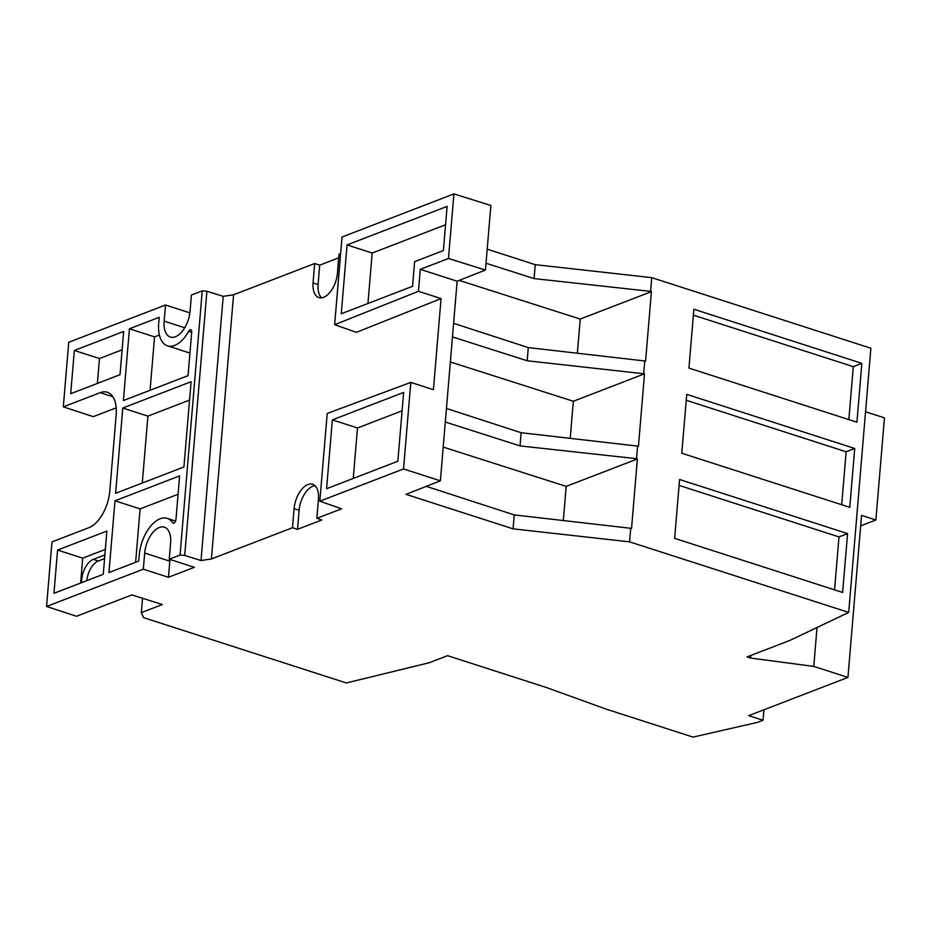 <?xml version="1.0" encoding="UTF-8"?>
<svg xmlns="http://www.w3.org/2000/svg" width="931" height="931" viewBox="0 0 931 931"><rect width="100%" height="100%" fill="white"/><g stroke="black" fill="none" stroke-linecap="round" stroke-linejoin="round"><path stroke-width="1.4" d="M297.513 529.343L299.119 510.258L294.091 508.64L292.485 527.726L297.513 529.343L321.882 519.952L316.854 518.334L341.584 508.815L319.833 501.192L327.2 413.48L410.792 382.397L403.53 468.945L319.833 501.192M223.207 296.349L201.015 560.532L211.395 558.961L233.576 294.778L223.207 296.349L206.903 291.24L184.71 555.423L201.015 560.532M334.648 324.71L356.398 332.344L441.061 298.583L418.45 291.298L334.648 324.71L342.014 237.009L453.897 193.904L448.474 258.481L420.288 269.338L418.45 291.298M414.621 261.646L412.549 286.306L341.27 313.77L347.054 244.934L447.101 206.391L443.389 250.567L414.621 261.646M397.851 461.252L326.583 488.717L332.355 419.893L403.635 392.428L397.851 461.252M191.681 332.204L188.714 331.25A3.096 1.664 107.9 0 1 190.82 329.795A3.096 1.664 107.9 0 1 191.693 332.041L188.039 375.647L123.392 400.551L129.421 328.783L159.201 317.308L158.701 323.255A31.189 16.711 107.9 0 0 167.545 345.855L189.936 353.07M188.714 331.25A31.189 16.711 107.9 0 1 167.545 345.855M167.196 518.369A31.189 16.711 107.9 0 0 139.231 555.144L138.731 561.09L108.95 572.565L114.978 500.797L179.613 475.892L175.959 519.498A3.096 1.664 107.9 0 1 173.178 523.152A3.096 1.664 107.9 0 1 172.642 522.722A31.189 16.711 107.9 0 0 167.196 518.369L175.575 521.069M123.648 331.459L120.018 374.704L70.709 393.697L74.352 350.452L123.648 331.459M106.89 531.066L103.26 574.311L53.951 593.303L57.582 550.058L106.89 531.066M191.099 381.71L183.931 466.978L115.607 493.302L122.764 408.034L191.099 381.71M184.71 327.77L164.147 321.148A21.96 11.766 107.9 0 0 170.373 337.069A21.96 11.766 107.9 0 0 190.064 311.163L191.414 295.022L202.236 290.856L180.055 555.039L169.233 559.217L170.594 543.076A21.96 11.766 107.9 0 0 164.368 527.155A21.96 11.766 107.9 0 0 144.677 553.049L143.327 569.19L46.55 606.477L51.973 541.9L88.864 527.691A31.27 16.758 107.9 0 0 109.765 491.231L116.177 414.912A31.27 16.758 107.9 0 0 107.321 392.254A31.27 16.758 107.9 0 0 100.199 392.661L63.308 406.87L68.731 342.294L165.509 305.007L189.877 312.863M164.147 321.148L165.509 305.007M448.474 258.481L485.447 270.06L457.133 281.209L420.288 269.338M457.133 281.209L440.375 480.815L403.53 468.945M441.061 298.583L433.415 389.682L410.792 382.397M86.827 580.641A17.2 9.217 107.9 0 1 98.29 561.009L104.575 558.588M860.675 525.852L875.873 519.998L861.547 515.378L847.943 677.419L748.722 715.636L763.048 720.257L757.508 722.386L693.025 737.096L605.825 709.015L546.73 687.625L447.567 655.68L429.307 662.721L346.332 682.958L143.549 617.637L141.337 612.621L162.366 604.522L131.888 594.932L76.517 616.264L46.55 606.477M169.233 559.217L194.358 567.305L168.453 577.29L169.803 561.149A21.96 11.766 107.9 0 1 169.989 559.461M143.327 569.19L168.453 577.29M150.066 390.275L154.558 336.882L159.399 335.009M154.558 336.882L129.421 328.783M135.623 562.289L140.104 508.896L178.077 494.268M140.104 508.896L114.978 500.797M142.28 483.026L147.901 416.134L189.552 400.086M147.901 416.134L122.764 408.034M97.383 383.421L99.477 358.54L122.112 349.823M99.477 358.54L74.352 350.452M80.625 583.027L82.708 558.146L105.343 549.43M81.695 582.62A17.2 9.217 107.9 0 1 93.263 559.391L104.33 555.132M82.708 558.146L57.582 550.058M763.048 720.257L763.92 709.783M487.204 249.182L535.255 264.66L651.747 277.659L870.881 348.241L848.7 612.423L789.953 640.388L747.046 656.914L750.561 658.054L813.764 666.41L847.943 677.419M865.551 411.758L884.45 417.844L875.873 519.998M202.236 290.856L206.903 291.24M338.733 257.829L319.705 265.16L314.678 263.531L233.576 294.778M340.63 253.535L339.035 254.151L337.441 273.237A20.657 11.067 107.9 0 1 318.926 297.583A20.657 11.067 107.9 0 1 313.049 282.954L314.678 263.531M453.897 193.904L490.87 205.483L485.447 270.06M440.375 480.815L405.997 494.349L513.074 528.843L629.565 541.842L848.7 612.423M292.485 527.726L211.395 558.961M180.055 555.039L184.71 555.423M817.034 627.494L813.764 666.41M750.782 655.482L750.561 658.054M674.638 538.339L842.625 592.453L847.571 533.603L679.583 479.488L674.638 538.339M688.928 368.094L856.916 422.197L861.862 363.346L693.874 309.232L688.928 368.094M681.783 453.222L849.77 507.325L854.716 448.474L686.729 394.36L681.783 453.222M446.449 408.465L521.139 432.717L638.445 446.193L644.52 373.831L527.179 360.774L452.454 336.906M637.619 445.926L636.548 458.692L520.033 445.902L445.309 422.022M426.305 486.354L514.238 514.913L631.544 528.389L637.374 458.96L636.548 458.692M630.718 528.121L629.565 541.842M651.747 277.659L650.594 291.38L534.08 278.59L486.017 263.229M453.595 323.336L528.284 347.589L645.59 361.065L651.421 291.636L650.594 291.38M644.776 360.797L643.693 373.564M514.238 514.913L513.074 528.843M142.559 598.051L141.337 612.621M294.091 508.64A20.657 11.067 107.9 0 1 312.607 484.295A20.657 11.067 107.9 0 1 318.46 499.26L316.854 518.334M116.212 407.825L93.275 416.657L63.308 406.87M299.119 510.258A20.657 11.067 107.9 0 1 314.934 485.668M321.614 297.827A20.657 11.067 107.9 0 1 318.076 284.572L313.049 282.954M318.076 284.572L319.705 265.16M861.862 363.346L853.296 366.651L693.386 315.144M848.851 419.602L853.296 366.651M854.716 448.474L846.139 451.779L686.228 400.26M841.694 504.73L846.139 451.779M847.571 533.603L838.994 536.908L679.083 485.388M834.548 589.858L838.994 536.908M651.421 291.636L580.234 319.065L459.192 280.394M577.371 353.163L580.234 319.065M637.374 458.96L566.188 486.389L443.203 447.089M563.325 520.476L566.188 486.389M644.52 373.831L573.333 401.261L450.348 361.961M570.226 438.28L573.333 401.261M353.245 478.441L357.492 427.981L332.355 419.893M357.492 427.981L402.099 410.792M367.943 303.494L372.179 253.034L347.054 244.934M372.179 253.034L445.553 224.767M521.139 432.717L520.033 445.902M528.284 347.589L527.179 360.774M535.255 264.66L534.08 278.59M169.803 561.149L144.677 553.049M173.876 523.117L172.642 522.722M98.29 561.009L93.263 559.391M112.86 396.746L100.199 392.661"/></g></svg>
